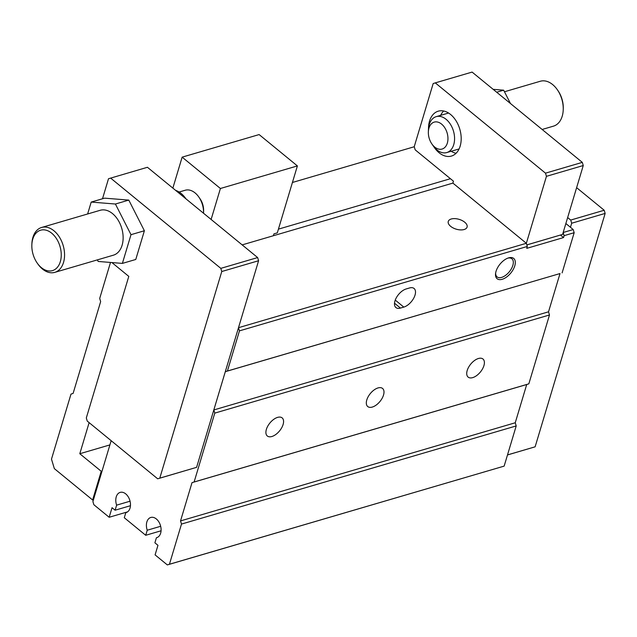 <?xml version="1.0" encoding="UTF-8"?>
<svg xmlns="http://www.w3.org/2000/svg" width="637" height="637" viewBox="0 0 637 637"><rect width="100%" height="100%" fill="white"/><g stroke="black" fill="none" stroke-linecap="round" stroke-linejoin="round"><path stroke-width="0.96" d="M110.496 262.444L99.698 298.435L100.654 301.604L73.104 393.427L70.994 394.088L51.486 459.134L54.352 468.633L92.62 499.981L101.227 471.284L79.8 453.735L89.124 422.642M101.227 471.284L102.063 471.046M92.62 499.981L93.456 499.734M278.425 229.145L450.431 178.71M292.431 182.477L414.257 146.749M79.8 453.735L109.906 444.905M567.655 217.551L570.72 220.06L571.676 223.229L570.457 227.298M273.4 235.73L273.958 233.859L277.302 232.879L297.391 165.923L220.41 188.496L211.118 219.454M297.391 165.923L259.124 134.574L182.142 157.148L172.858 188.106M182.142 157.148L220.41 188.496M570.72 220.068L604.194 210.25L576.62 187.668M570.72 220.06L604.194 210.25L605.15 213.419L535.128 446.816L507.49 454.961M571.676 223.229L605.15 213.419M507.506 454.914L535.128 446.816M504.472 91.76L540.319 81.249A23.394 15.591 73.7 0 1 557.327 89.721A23.394 15.591 73.7 0 1 563.227 109.827A23.394 15.591 73.7 0 1 553.481 126.142L542.143 129.47M563.227 109.827L563.267 108.72A21.053 14.03 -106.3 0 0 557.964 90.629L557.327 89.721M37.153 262.985L37.79 263.893A23.394 15.591 -106.3 0 0 54.798 272.365A23.394 15.591 -106.3 0 0 64.56 254.314A23.394 15.591 -106.3 0 0 53.954 230.785A23.394 15.591 -106.3 0 0 41.636 227.465A23.394 15.591 -106.3 0 0 31.89 243.78L31.85 244.887A21.053 14.03 73.7 0 1 51.708 233.19A21.053 14.03 73.7 0 1 59.273 264.387A21.053 14.03 73.7 0 1 37.153 262.985A21.053 14.03 73.7 0 1 31.85 244.887M54.798 272.365L113.37 255.19A23.394 15.591 -106.3 0 0 123.132 237.139A23.394 15.591 -106.3 0 0 112.534 213.61A23.394 15.591 -106.3 0 0 100.208 210.29L41.636 227.465M428.359 131.907L428.438 129.693A18.712 12.477 73.7 0 1 436.234 116.643A18.712 12.477 73.7 0 1 446.091 119.294A18.712 12.477 73.7 0 1 454.571 138.118A18.712 12.477 73.7 0 1 446.768 152.561A18.712 12.477 73.7 0 1 436.91 149.902A18.712 12.477 73.7 0 1 433.152 145.785L431.894 143.97A14.038 9.356 -106.3 0 0 434.713 147.059A14.038 9.356 -106.3 0 0 447.333 143.102A14.038 9.356 -106.3 0 0 441.592 124.104A14.038 9.356 -106.3 0 0 428.359 131.907A14.038 9.356 -106.3 0 0 431.894 143.97M451.179 151.264A23.394 15.591 -106.3 0 0 456.068 153.294M443.663 110.997A23.394 15.591 -106.3 0 0 440.645 115.345M428.502 128.658A23.394 15.591 73.7 0 1 438.264 111.172A23.394 15.591 73.7 0 1 450.59 114.485A23.394 15.591 73.7 0 1 461.188 138.022A23.394 15.591 73.7 0 1 451.426 156.065A23.394 15.591 73.7 0 1 439.108 152.753A23.394 15.591 73.7 0 1 433.765 146.621M242.164 244.887L452.883 183.098L526.353 243.286L527.309 246.455L239.464 330.858L227.409 371.029L225.307 371.69L560.011 273.552L548.529 311.812L549.492 314.981L528.829 383.848L526.719 384.509L515.245 422.769L516.201 425.938L504.146 466.117L167.332 564.915L155.086 554.883L157.96 545.32L154.895 542.812L156.415 537.747A10.526 7.015 -106.3 0 0 156.71 537.668A10.526 7.015 -106.3 0 0 160.484 525.597A10.526 7.015 -106.3 0 0 150.786 517.467A10.526 7.015 -106.3 0 0 147.235 530.223L145.714 535.287L124.287 517.73L125.8 512.666A10.526 7.015 -106.3 0 0 126.102 512.594A10.526 7.015 -106.3 0 0 129.868 500.515A10.526 7.015 -106.3 0 0 120.178 492.385A10.526 7.015 -106.3 0 0 116.619 505.149L115.098 510.205L112.04 507.697L109.166 517.268L93.862 504.727L92.906 501.558L111.164 440.693M452.883 183.098L453.456 181.187L415.189 149.838L414.233 146.677L433.176 83.543L435.278 82.882L545.487 173.16L546.442 176.33L526.353 243.286L238.501 327.689L258.59 260.732L257.635 257.563L147.434 167.284L108.505 178.734L102.501 198.768M435.278 82.882L472.097 72.085L582.306 162.371L583.261 165.532L546.442 176.33M582.306 162.371L545.487 173.16M464.707 222.202A9.826 5.112 16.7 0 0 454.929 218.626A9.826 5.112 16.7 0 0 448.265 221.437A9.826 5.112 16.7 0 0 450.646 226.326A9.826 5.112 16.7 0 0 460.432 229.901A9.826 5.112 16.7 0 0 467.088 227.083A9.826 5.112 16.7 0 0 464.707 222.202M583.261 165.532L562.598 234.408L526.839 244.895M225.307 371.69L213.825 409.949L214.78 413.118L194.118 481.994L192.016 482.647L180.534 520.915L181.489 524.076L169.434 564.255L167.332 564.915M111.913 262.563L128.793 276.386L86.314 417.952L87.277 421.121L157.681 478.801L196.602 467.343L238.501 327.689L239.464 330.858M565.863 223.523L573.212 229.551L563.172 232.489L564.127 235.658L563.554 237.569L526.735 248.366L527.309 246.455M562.598 234.408L526.847 244.927M563.554 237.569L560.496 235.069M493.157 89.339L503.668 90.183L496.685 92.23M503.668 90.183L510.444 103.497M257.635 257.563L220.816 268.36L221.772 271.529L258.59 260.732L221.772 271.521L159.783 478.14L196.602 467.343L157.681 478.801M185.837 198.648L186.004 198.879A23.394 15.591 -106.3 0 0 185.837 198.648A23.394 15.591 -106.3 0 0 181.147 193.489A23.394 15.591 -106.3 0 0 175.613 190.375M220.816 268.36L110.615 178.081M213.825 409.949L548.529 311.812M116.619 505.149L130.052 501.208M125.8 512.666L126.389 512.498M147.235 530.223L160.667 526.281M145.714 535.287L161.073 530.78M115.098 510.205L130.458 505.706M181.489 524.076L516.201 425.938M169.434 564.255L504.146 466.117M109.166 517.268L127.559 511.869M227.409 371.029L560.011 273.552M156.415 537.747L156.997 537.572M194.118 481.994L528.829 383.848M192.016 482.647L526.719 384.509M214.78 413.118L549.492 314.981M180.534 520.915L515.245 422.769M564.127 235.658L574.168 232.712L562.113 272.891M403.802 307.098A11.697 6.243 129.3 0 0 413.644 298.323A11.697 6.243 129.3 0 0 414.082 288.481A11.697 6.243 129.3 0 0 409.543 287.964L406.191 288.951A11.697 6.243 129.3 0 0 396.341 297.718A11.697 6.243 129.3 0 0 395.911 307.56A11.697 6.243 129.3 0 0 400.45 308.077L403.802 307.098L395.251 300.091M496.04 271.33A13.098 6.991 129.3 0 0 495.554 273.647A13.098 6.991 129.3 0 0 503.27 278.918A13.098 6.991 129.3 0 0 514.784 265.836A13.098 6.991 129.3 0 0 508.437 257.921A13.098 6.991 129.3 0 0 496.04 271.33M467.192 370.511A11.697 6.243 129.3 0 0 468.147 377.112A11.697 6.243 129.3 0 0 476.651 375.583A11.697 6.243 129.3 0 0 483.929 365.606A11.697 6.243 129.3 0 0 482.973 359.013A11.697 6.243 129.3 0 0 474.477 360.542A11.697 6.243 129.3 0 0 467.192 370.511M366.785 399.956A11.697 6.243 129.3 0 0 367.74 406.549A11.697 6.243 129.3 0 0 376.236 405.028A11.697 6.243 129.3 0 0 383.522 395.051A11.697 6.243 129.3 0 0 382.566 388.459A11.697 6.243 129.3 0 0 374.062 389.979A11.697 6.243 129.3 0 0 366.785 399.956M266.37 429.402A11.697 6.243 129.3 0 0 267.325 435.995A11.697 6.243 129.3 0 0 275.829 434.466A11.697 6.243 129.3 0 0 283.107 424.489A11.697 6.243 129.3 0 0 282.151 417.896A11.697 6.243 129.3 0 0 273.647 419.425A11.697 6.243 129.3 0 0 266.37 429.402M573.212 229.551L574.168 232.712M97.373 259.88L98.178 261.457L122.384 263.399L135.769 259.474L144.384 230.753L128.793 200.098L104.587 198.155L91.202 202.08L87.635 213.976M495.65 272.97A11.697 6.243 129.3 0 0 497.075 276.88A11.697 6.243 129.3 0 0 505.579 275.351A11.697 6.243 129.3 0 0 512.857 265.374A11.697 6.243 129.3 0 0 511.901 258.781A11.697 6.243 129.3 0 0 507.793 258.144M122.384 263.399L130.999 234.679L115.408 204.023L91.202 202.08M115.408 204.023L128.793 200.098M130.999 234.679L144.384 230.753M203.522 213.236A18.712 12.477 -106.3 0 0 203.529 213.108A18.712 12.477 -106.3 0 0 198.816 197.024A18.712 12.477 -106.3 0 0 195.057 192.9A18.712 12.477 -106.3 0 0 185.2 190.248L179.116 192.032M198.816 197.024L200.074 198.84A14.038 9.356 73.7 0 1 203.609 210.903L203.529 213.108M394.51 303.212L400.45 308.077M446.768 152.561L459.094 148.947M436.234 116.643L448.559 113.028"/></g></svg>

